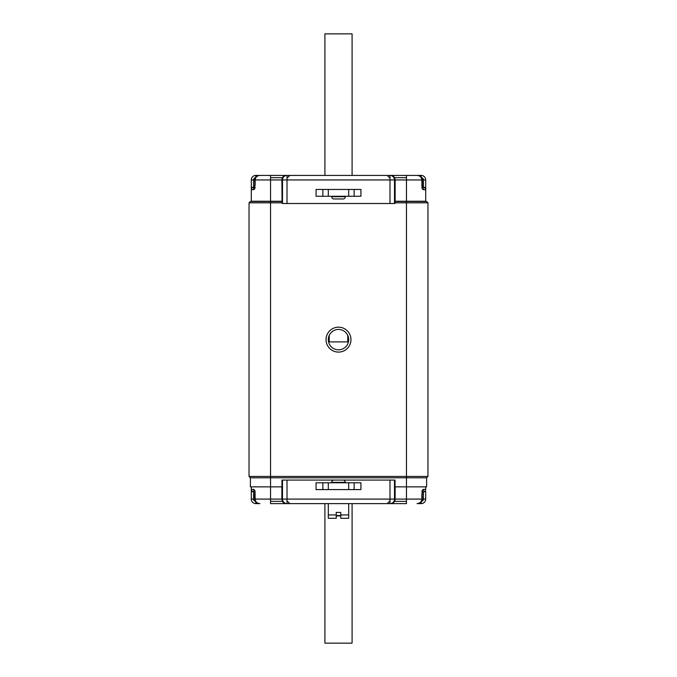 <?xml version="1.0" encoding="UTF-8"?>
<svg xmlns="http://www.w3.org/2000/svg" width="677" height="677" viewBox="0 0 677 677"><rect width="100%" height="100%" fill="white"/><g stroke="black" fill="none" stroke-linecap="round" stroke-linejoin="round"><path stroke-width="1.02" d="M282.072 202.821L282.504 203.506L282.504 179.947L281.877 179.947L282.072 202.821L249.034 202.821L250.388 201.467L282.004 201.467M394.996 201.467L426.612 201.467L427.966 202.821L394.928 202.821L395.013 201.238L425.706 201.238L425.706 189.687A2.268 2.268 0 0 0 423.438 187.419L423.438 179.947A2.268 2.268 0 0 0 421.661 177.738M338.5 352.091A12.457 12.457 0 0 1 327.71 333.406A12.457 12.457 0 0 1 349.29 333.406A12.457 12.457 0 0 1 338.5 352.091M251.294 486.865L251.294 491.663L251.294 489.353L253.689 489.378L255.026 490.884L255.144 499.093L270.546 499.093L270.546 486.865L250.388 486.865L250.388 477.801L249.034 476.439L427.966 476.439L426.612 477.801L250.388 477.801L249.034 476.439L249.034 202.821L250.388 201.467M394.928 202.821L394.894 203.506L389.986 203.506L389.986 179.947L287.014 179.947L287.014 203.506L389.986 203.506M328.311 503.62L328.311 518.294L336.232 518.294L336.232 512.43L340.768 512.43L340.768 518.294L348.689 518.294L348.689 503.62M395.123 486.865L395.123 499.093C394.877 501.835 393.489 503.349 390.976 503.62L287.014 503.62L287.014 499.093L406.454 499.093L406.454 486.865L395.046 486.865L395.046 480.069L287.014 480.069L287.014 499.093L281.877 499.093C282.123 501.835 283.511 503.349 286.024 503.62L270.546 503.62L270.546 499.093L281.877 499.093L281.877 486.865M421.661 501.302A2.268 2.268 0 0 0 423.438 499.093L423.438 491.62A2.268 2.268 0 0 0 425.706 489.353L425.706 486.865M422.397 491.663L425.706 491.663L425.706 499.093A4.527 4.527 0 0 1 421.179 503.62L417.074 503.62C419.977 503.248 421.568 501.733 421.856 499.093L422.304 499.093L422.016 490.766L423.506 489.353A2.268 2.006 90 0 1 422.499 491.316M259.926 503.62C256.465 503.299 254.721 501.784 254.696 499.093L255.144 499.093C255.525 501.936 257.116 503.451 259.926 503.62L255.821 503.62A4.527 4.527 0 0 1 251.294 499.093L251.294 491.663L253.562 491.663L253.562 499.093A2.268 2.268 0 0 0 255.339 501.302M345.295 482.786L345.295 482.329A2.268 2.268 0 0 0 343.027 480.069L333.973 480.069A2.268 2.268 0 0 0 331.705 482.329L331.705 482.786M354.13 489.581L348.689 489.581L348.689 482.786L354.13 482.786L354.13 489.581L360.926 489.581L360.926 482.786L354.13 482.786M348.689 489.581L328.311 489.581L328.311 482.786L322.87 482.786L322.87 489.581L316.074 489.581L316.074 482.786L322.87 482.786M348.689 482.786L328.311 482.786M322.87 489.581L328.311 489.581M336.232 515.916L340.768 515.916M340.768 515.544L336.232 515.544M251.294 489.353A2.268 2.268 0 0 0 253.562 491.62L254.628 491.663M254.62 491.62L253.562 491.62M253.494 489.353A2.268 2.006 90 0 0 254.552 491.35M423.438 491.62L422.406 491.62M421.856 493.931L421.856 499.093L406.454 499.093L406.454 503.62L390.976 503.62M270.546 201.467L270.546 486.865L281.954 486.865L281.954 480.069L282.504 480.069L282.504 499.093A4.527 4.511 90 0 0 287.014 503.62L286.024 503.62M253.689 489.378L254.51 491.282M255.026 490.884L254.696 493.931L255.144 493.931M422.558 491.121L422.296 492.272L422.016 490.766M254.29 489.716L254.704 492.221M254.087 489.556L254.518 491.248M422.795 490.495L422.829 489.606M422.499 491.248L423.057 489.463M287.014 480.069L282.504 480.069M352.091 643.15L352.091 503.62L352.091 643.15L324.909 643.15L324.909 503.62L324.909 643.15M406.454 201.467L406.454 477.801C415.077 477.801 415.077 477.801 406.454 477.801C397.831 477.801 397.831 477.801 406.454 477.801C415.077 477.801 415.077 477.801 406.454 477.801C397.831 477.801 397.831 477.801 406.454 477.801L406.454 486.865L426.612 486.865L426.612 477.801L427.966 476.439L427.966 202.821L426.612 201.467M347.563 334.963L348.435 341.893L328.565 341.893L329.437 334.963M338.5 349.823A10.189 10.189 0 0 0 347.326 334.54A10.189 10.189 0 0 0 329.674 334.54A10.189 10.189 0 0 0 338.5 349.823M286.024 175.419C283.511 175.69 282.123 177.196 281.877 179.947L255.144 179.947C255.432 177.306 257.023 175.792 259.926 175.419L421.179 175.419A4.527 4.527 0 0 1 425.706 179.947L425.706 189.687L423.311 189.662L421.974 188.155L421.856 179.947L395.123 179.947L395.123 201.238M254.501 187.791L253.494 189.687A2.268 2.006 -90 0 1 254.425 187.774M255.144 185.109L255.144 179.947L254.696 179.947L254.984 188.274L254.704 186.767L253.943 189.577M254.984 188.274L254.171 189.433M423.311 189.662L422.524 187.783M422.913 189.484L422.482 187.791M422.71 189.323L422.304 185.109L421.856 185.109M421.974 188.155L422.296 186.818M423.506 189.687A2.268 2.006 -90 0 0 422.482 187.715M255.339 177.738A2.268 2.268 0 0 0 253.562 179.947L253.562 187.419A2.268 2.268 0 0 0 251.294 189.687L251.294 179.947A4.527 4.527 0 0 1 255.821 175.419L270.546 175.419L270.546 201.238L281.877 201.238M270.546 201.238L251.294 201.238L251.294 189.687L253.494 189.687M406.454 201.238L406.454 175.419L417.074 175.419C420.535 175.741 422.279 177.247 422.304 179.947L421.856 179.947C421.475 177.103 419.884 175.588 417.074 175.419M422.38 187.419L423.438 187.419A2.268 2.268 0 0 1 425.706 189.687M251.294 189.687A2.268 2.268 0 0 1 253.562 187.419L254.594 187.419M287.014 203.506L282.504 203.506M394.496 203.506L394.496 179.947L395.123 179.947C394.877 177.196 393.489 175.69 390.976 175.419M322.87 189.458L316.074 189.458L316.074 196.254L322.87 196.254L322.87 189.458L348.689 189.458L348.689 196.254L354.13 196.254L354.13 189.458L348.689 189.458M354.13 189.458L360.926 189.458L360.926 196.254L354.13 196.254M328.311 189.458L328.311 196.254L348.689 196.254M328.311 196.254L322.87 196.254M333.973 198.97L343.027 198.97L333.973 198.97A2.268 2.268 0 0 1 331.705 196.711L345.295 196.711L345.295 196.254M331.705 196.254L331.705 196.711M343.027 198.97A2.268 2.268 0 0 0 345.295 196.711A2.268 2.268 0 0 1 343.027 198.97M352.091 33.85L352.091 175.419L352.091 33.85L324.909 33.85L324.909 175.419L324.909 33.85M328.311 514.935L336.232 514.935M340.768 514.935L348.689 514.935M423.506 489.353L425.706 489.353M343.027 480.069A2.268 2.268 0 0 1 345.295 482.329L331.705 482.329M283.104 501.361L270.546 501.361M251.294 499.093L253.562 499.093M255.821 501.945L255.821 503.62M423.438 499.093L425.706 499.093M421.179 501.945L421.179 503.62M406.454 501.361L393.896 501.361M394.496 480.069L394.496 499.093A4.527 4.511 90 0 1 389.986 503.62L389.986 480.069M329.217 335.428L329.217 341.893M347.783 341.893L347.783 335.428M393.896 177.679L406.454 177.679M422.372 187.377L425.706 187.377M270.546 177.679L283.104 177.679M255.821 177.095L255.821 175.419A4.527 4.527 0 0 0 251.294 179.947L253.562 179.947L253.562 187.377L254.603 187.377M394.496 179.947L389.986 179.947L389.986 175.419A4.527 4.511 -90 0 1 394.496 179.947M287.014 179.947L282.504 179.947A4.527 4.511 -90 0 1 287.014 175.419L287.014 179.947M421.179 177.095L421.179 175.419A4.527 4.527 0 0 1 425.706 179.947L423.438 179.947M253.562 187.377L251.294 187.377M254.696 499.093L254.696 493.931M287.539 501.361L289.798 503.62M417.074 503.62C420.637 503.163 422.38 501.657 422.304 499.093M389.461 501.361L387.202 503.62M422.296 492.281L422.304 493.931M254.467 491.138L254.298 490.664M254.171 188.739L254.391 188.011M422.575 187.986L422.727 188.502M254.704 186.759L254.696 185.109M287.539 177.679L289.798 175.419M259.926 175.419C256.363 175.868 254.62 177.382 254.696 179.947M389.461 177.679L387.202 175.419M422.304 179.947L422.304 185.109"/></g></svg>
